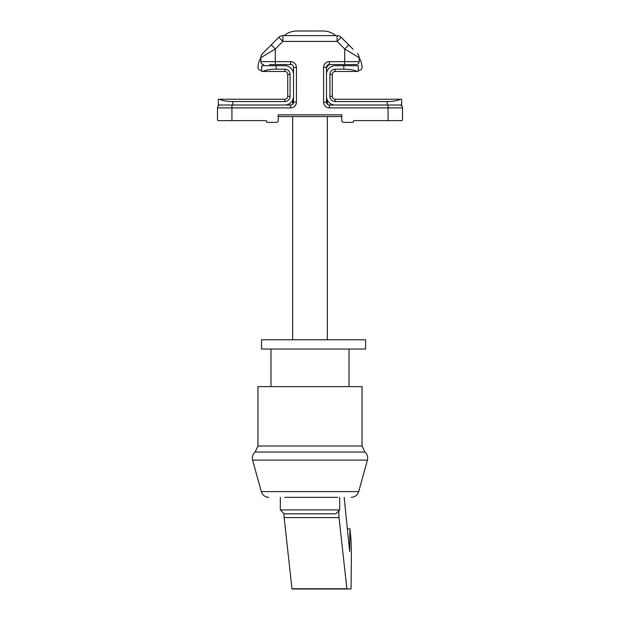 <?xml version="1.0" encoding="UTF-8"?>
<svg xmlns="http://www.w3.org/2000/svg" width="620" height="620" viewBox="0 0 620 620"><rect width="100%" height="100%" fill="white"/><g stroke="black" fill="none" stroke-linecap="round" stroke-linejoin="round"><path stroke-width="0.93" d="M339.202 36.022C341.124 37.061 341.124 37.061 339.202 36.022C341.124 37.061 341.124 37.061 339.202 36.022M280.798 36.022C278.876 37.061 278.876 37.061 280.798 36.022M292.338 104.455L291.788 104.772M271.219 44.919L262.547 53.591L278.814 37.316L262.547 53.591L271.219 44.919L275.303 49.011L275.303 61.644L290.633 61.644A5.782 5.782 0 0 1 296.414 67.433L296.414 102.122A5.782 5.782 0 0 1 290.633 107.903L231.934 107.903L231.934 120.629L266.058 120.629A0.581 0.581 0 0 1 266.631 121.202L266.631 121.783A0.581 0.581 0 0 0 267.212 122.365L276.466 122.365A1.736 1.736 0 0 0 278.194 120.629L278.194 114.847L341.806 114.847L341.806 120.629A1.736 1.736 0 0 0 343.534 122.365L352.788 122.365A0.581 0.581 0 0 0 353.369 121.783L353.369 121.202A0.581 0.581 0 0 1 353.942 120.629L388.066 120.629L388.066 107.903L329.367 107.903A5.782 5.782 0 0 1 323.586 102.122L323.586 67.433A5.782 5.782 0 0 1 329.367 61.644L344.697 61.644L344.697 49.011L359.151 57.683L359.151 61.644A2.891 2.891 0 0 1 356.26 64.534L329.367 64.534L326.476 67.425L326.476 102.122C328.654 106.02 328.654 106.02 326.476 102.122L327.616 104.416M262.926 71.478L261.717 71.478L261.717 65.697L284.844 65.697A8.672 8.672 0 0 1 293.524 74.369L293.524 96.34A8.672 8.672 0 0 1 284.844 105.013L218.349 105.013L218.349 99.231L284.844 99.231A2.891 2.891 0 0 0 287.734 96.34L287.734 74.369A2.891 2.891 0 0 0 284.844 71.478L262.926 71.478C265.639 70.006 270.056 69.231 276.171 69.153L284.844 69.153A5.216 5.216 0 0 1 290.059 74.369L290.059 96.34A5.216 5.216 0 0 1 284.844 101.556L232.802 101.556L232.802 105.013L290.633 105.013A2.891 2.891 0 0 0 293.524 102.122C291.346 106.02 291.346 106.02 293.524 102.122L293.524 67.433A2.891 2.891 0 0 0 290.633 64.534L269.522 64.534M341.806 116.575L278.194 116.575M275.303 64.534L275.303 61.644L260.849 61.644A2.891 2.891 0 0 0 263.74 64.534A2.891 2.891 0 0 1 260.849 61.644L260.849 57.683L275.303 49.011L282.906 41.408L337.094 41.408L341.186 37.316L353.121 49.259M278.814 37.316L282.906 41.408L282.906 35.627A5.782 5.782 0 0 0 278.814 37.316A5.782 5.782 0 0 1 282.906 35.627A5.782 5.782 0 0 0 278.814 37.316A5.782 5.782 0 0 1 282.906 35.627L337.094 35.627A5.782 5.782 0 0 1 341.186 37.316A5.782 5.782 0 0 0 337.094 35.627L337.094 41.408L344.697 49.011L348.781 44.919M323.586 102.122L326.476 102.122A2.891 2.891 0 0 0 329.367 105.013L387.198 105.013L387.198 101.556L335.156 101.556A5.216 5.216 0 0 1 329.941 96.34L329.941 74.369A5.216 5.216 0 0 1 335.156 69.153L343.829 69.153C349.944 69.231 354.361 70.006 357.074 71.478L335.156 71.478A2.891 2.891 0 0 0 332.266 74.369L332.266 96.34A2.891 2.891 0 0 0 335.156 99.231L401.651 99.231L401.651 105.013L335.156 105.013A8.672 8.672 0 0 1 326.476 96.34L326.476 74.369A8.672 8.672 0 0 1 335.156 65.697L358.283 65.697L358.283 71.478L357.074 71.478M388.066 105.013L388.066 107.903L402.519 107.903A2.891 2.891 0 0 0 399.629 105.013A2.891 2.891 0 0 1 402.519 107.903L402.519 120.048L401.938 120.629L388.066 120.629M231.934 120.629L218.062 120.629L217.481 120.048L217.481 107.903A2.891 2.891 0 0 1 220.371 105.013M401.938 120.629L402.519 120.048M359.151 57.683A5.782 5.782 0 0 0 357.453 53.591A5.782 5.782 0 0 1 359.151 57.683A5.782 5.782 0 0 0 357.453 53.591A5.782 5.782 0 0 1 359.151 57.683A5.782 5.782 0 0 0 357.453 53.591A5.782 5.782 0 0 1 359.151 57.683M262.547 53.591A5.782 5.782 0 0 0 260.849 57.683A5.782 5.782 0 0 1 262.547 53.591M327.74 104.509L328.213 104.772M329.367 64.534A2.891 2.891 0 0 0 326.476 67.433A2.891 2.891 0 0 1 329.367 64.534A2.891 2.891 0 0 0 326.476 67.433A2.891 2.891 0 0 1 329.367 64.534L329.367 61.644M261.717 71.478L261.717 70.323L260.865 70.323A2.891 2.891 0 0 1 257.974 67.309A20.235 20.235 0 0 1 260.849 57.738M232.802 101.556C226.688 101.478 222.27 100.704 219.558 99.231M400.443 99.231C397.73 100.704 393.312 101.478 387.198 101.556M295.546 31.054L296.065 31.016M358.283 70.323L359.151 70.323A2.891 2.891 0 0 0 362.041 67.309A20.235 20.235 0 0 0 359.151 57.722M284.115 35.627A20.235 20.235 0 0 1 296.988 31C295.066 31.054 295.066 31.054 296.988 31L323.012 31C324.934 31.054 324.934 31.054 323.012 31A20.235 20.235 0 0 1 335.885 35.627M327.484 70.323L326.476 70.323M293.524 70.323L292.516 70.323M310.705 349.029L365.583 349.029L365.583 339.776L261.501 339.776L261.501 349.029L310.705 349.029M323.803 31L296.182 31.016M362.041 446.005L362.041 386.617L257.959 386.617L257.959 446.005L362.041 446.005L364.87 452.019L255.13 452.019C252.704 454.22 251.852 456.909 252.588 460.11L367.412 460.11L358.709 491.621C357.484 495.21 354.973 497.116 351.183 497.349M339.667 509.927L335.761 513.833L284.239 513.833L280.333 509.927L339.667 509.927L339.667 497.349M291.981 588.76A15.616 0.574 90 0 0 292.082 589L346.975 589A15.616 0.574 -90 0 1 346.875 588.76L291.981 588.76L284.138 517.599A16.477 0.612 -90 0 1 283.898 513.484M284.789 497.349L337.551 497.349M347.363 528.868L349.951 528.868L350.773 536.936A23.421 0.868 -90 0 1 351.346 558.946L351.052 589L346.975 589M346.875 588.76L339.031 517.599A16.477 0.612 -90 0 1 338.714 510.88M344.162 497.349L349.649 551.413L349.951 528.868M344.697 64.534L344.697 61.644L359.151 61.644M231.934 105.013L231.934 107.903L217.481 107.903M326.476 102.122A2.891 2.891 0 0 0 329.367 105.013L329.367 107.903M290.633 107.903L290.633 105.013A2.891 2.891 0 0 0 293.524 102.122L296.414 102.122M296.414 67.433L293.524 67.433A2.891 2.891 0 0 0 290.633 64.534L290.633 61.644M260.849 61.644A2.891 2.891 0 0 0 263.74 64.534A2.891 2.891 0 0 1 260.849 61.644M323.586 67.433L326.476 67.433M276.171 65.697L276.171 69.153M284.844 99.231L284.844 101.556M287.734 96.34L290.059 96.34M287.734 74.369L290.059 74.369M284.844 71.478L284.844 69.153M343.829 69.153L343.829 65.697M335.156 101.556L335.156 99.231M329.941 96.34L332.266 96.34M329.941 74.369L332.266 74.369M335.156 69.153L335.156 71.478M252.588 460.11L261.291 491.621L358.709 491.621M284.138 517.599L339.031 517.599M293.524 67.433L293.306 66.34M327.344 100.122L327.344 104.191M327.344 116.575L327.344 339.776M349.029 349.029L349.029 386.617M280.333 509.927L280.333 497.349M261.291 491.621C262.516 495.21 265.027 497.116 268.817 497.349M364.87 452.019C367.296 454.22 368.148 456.909 367.412 460.11M257.959 446.005L255.13 452.019M270.971 349.029L270.971 386.617M292.656 100.122L292.656 104.191M292.656 116.575L292.656 339.776"/></g></svg>

